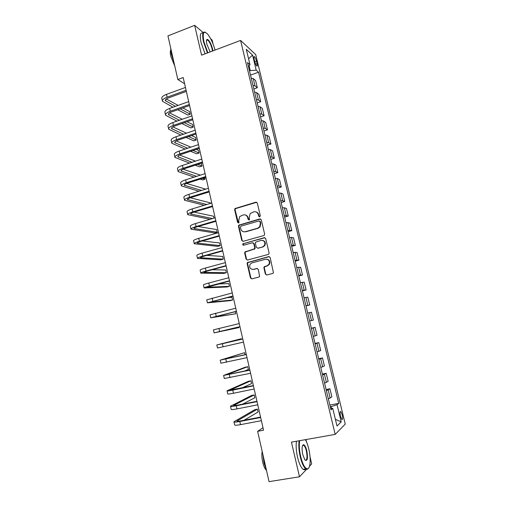 <?xml version="1.0" encoding="UTF-8"?>
<svg xmlns="http://www.w3.org/2000/svg" width="507" height="507" viewBox="0 0 507 507"><rect width="100%" height="100%" fill="white"/><g stroke="black" fill="none" stroke-linecap="round" stroke-linejoin="round"><path stroke-width="0.76" d="M259.711 216.869L260.313 215.792L257.309 203.047L255.883 202.192L234.982 208.554L234.652 209.759L237.58 222.377L238.556 222.985L238.955 222.725L238.772 220.285L239.729 216.546L243.189 214.93C245.432 214.518 246.941 215.437 247.701 217.693L248.088 219.335L249.076 219.943L249.495 219.664L249.292 217.23L250.185 213.555L253.754 211.837C256.022 211.419 257.543 212.344 258.317 214.607L258.709 216.261L259.711 216.869M342.174 414.726L340.793 411.526C339.931 411.335 339.829 412.932 340.495 416.31L341.876 419.511C342.745 419.682 342.846 418.085 342.174 414.726M265.364 274.072L266.809 274.99L272.69 273.463L273.45 272.855L270.161 257.493L268.71 256.586L247.334 262.632L247.143 263.659L250.458 277.956L251.884 278.869L258.887 277.05L259.609 276.492L258.317 269.382L256.884 268.469L253.411 269.388C250.103 269.268 248.994 267.55 250.084 264.229L251.903 262.899L265.541 259.248C268.792 259.286 269.958 260.953 269.046 264.242L267.081 265.776L264.065 266.935L263.919 267.905L265.364 274.072L266.726 275.009M203.275 32.6L194.656 25.35L201.583 55.174L240.578 40.421L335.184 434.398L291.443 442.129L299.498 476.789L269.04 481.65L257.626 431.324L263.558 430.228L183.192 77.539L177.837 79.523L184.605 83.744M194.656 25.35L167.944 35.896L177.837 79.523M263.754 235.571L264.426 235.083L264.622 234.038L261.257 219.797L259.825 218.923L238.778 225.19L238.493 226.337L241.763 240.438L243.17 241.326L263.754 235.571M265.693 238.582L269.084 252.923L268.925 253.906L268.209 254.451L247.511 260.034L246.091 259.134L244.685 253.05L244.894 251.985L254.533 248.772L254.723 247.733L253.779 243.69L252.353 242.796L243.709 245.198C242.821 245.16 242.542 244.697 242.885 243.816L264.255 237.688L265.693 238.582M254.127 59.021L254.717 61.474C255.332 63.73 256.035 65.257 256.821 66.056C257.442 66.379 257.543 65.58 257.125 63.641L256.536 61.22C255.927 58.97 255.224 57.437 254.432 56.632C253.811 56.296 253.709 57.095 254.127 59.021M240.578 40.421L255.705 54.566L345.242 424.093L335.184 434.398M248.436 66.487L250.014 64.776L247.498 62.576L330.995 409.878L332.757 408.389L330.634 408.376M250.014 64.776L246.288 49.299L252.556 55.073L256.206 70.162L249.444 70.669M250.509 75.099L258.551 72.209L256.206 70.162M258.551 72.209L338.708 403.369L337.073 404.744L341.211 421.868L337.003 426.007L332.757 408.389M213.054 43.963L212.135 40.059L210.741 38.887M299.498 476.789L306.615 469.279M309.53 466.206L311.685 463.93L310.024 456.864M306.52 441.933L305.962 439.563M262.987 427.724L257.626 431.324M250.217 70.391L249.102 65.764M331.534 408.382L331.103 406.601L330.247 406.766M253.842 88.972L257.334 87.736L255.591 80.505L253.221 78.553L251.219 78.078M257.195 102.908L260.699 101.698L258.95 94.429L256.605 92.61L254.615 92.185M260.56 116.921L264.084 115.735L262.322 108.428L260.009 106.743L258.025 106.369M263.951 131.009L267.487 129.836L265.719 122.498L263.431 120.951L261.454 120.628M267.354 145.167L270.909 144.02L269.128 136.637L266.866 135.23L264.901 134.963M270.776 159.394L274.344 158.273L272.557 150.852L270.326 149.584L268.361 149.375M274.211 173.705L277.798 172.602L275.998 165.143L273.799 164.021L271.847 163.862M277.671 188.084L281.271 187.001L279.465 179.503L277.291 178.527L275.345 178.426M281.144 202.54L284.763 201.482L282.944 193.94L280.802 193.11L278.869 193.066M284.642 217.072L288.274 216.033L286.442 208.459L284.332 207.775L282.405 207.781M288.153 231.68L291.798 230.666L289.96 223.048L285.967 222.579M291.683 246.364L295.347 245.375L293.502 237.713L289.541 237.453M295.232 261.13L298.915 260.161L297.058 252.461L293.135 252.41M298.8 275.966L302.495 275.022L300.632 267.284L296.753 267.449M302.387 290.891L306.101 289.972L304.225 282.19L300.385 282.564M305.994 305.892L309.72 304.992L307.838 297.172L304.042 297.767M309.631 321.026L313.364 320.101L311.469 312.236L307.717 313.047M311.368 328.238L315.12 327.376L311.412 328.416M313.339 336.433L317.027 335.285L315.12 327.376M315.024 343.435L318.789 342.605L315.126 343.86M317.065 351.928L320.709 350.552L318.789 342.605M318.694 358.722L322.484 357.91L318.859 359.393M320.811 367.505L324.41 365.902L322.484 357.91M322.389 374.084L326.191 373.298L322.617 375.015M324.575 383.172L328.13 381.334L326.191 373.298M326.102 389.534L329.924 388.774L326.388 390.72M328.365 398.92L331.87 396.854L329.924 388.774M329.842 405.061L338.708 403.369M257.334 87.736L254.977 85.854L252.987 85.404M260.699 101.698L258.374 99.949L256.384 99.556M264.084 115.735L261.783 114.119L259.806 113.777M267.487 129.836L265.212 128.366L263.241 128.075M270.909 144.02L268.659 142.689L266.701 142.448M274.344 158.273L272.126 157.081L270.174 156.897M277.798 172.602L275.612 171.55L273.666 171.423M281.271 187.001L279.116 186.101L277.177 186.025M284.763 201.482L282.633 200.728L280.707 200.709M288.274 216.033L284.256 215.469M291.798 230.666L287.824 230.305M295.347 245.375L291.411 245.223M298.915 260.161L295.017 260.218M302.495 275.022L298.642 275.301M306.101 289.972L302.286 290.46M309.72 304.992L305.949 305.702M331.103 406.601L337.073 404.744M248.582 58.825L252.556 55.073M341.211 421.868L335.387 419.302M259.514 216.901L258.728 214.715C258.304 213.187 257.36 212.237 255.889 211.875M245.223 214.943C246.725 215.279 247.695 216.229 248.132 217.788L248.912 219.968M256.732 202.28L235.432 208.669L235.102 209.873L238.423 223.01M260.604 218.98L239.215 225.279L238.936 226.42L242.2 240.502L242.948 241.364M259.964 221.584L258.957 220.97L240.971 226.135L240.375 227.199L240.781 228.93C241.535 231.186 243.037 232.117 245.287 231.724L257.607 228.226L259.66 226.787L260.376 223.327L259.964 221.584L260.37 221.673L259.552 221.033M243.937 231.838L245.287 231.724M260.37 221.673L260.782 223.416L260.072 226.876L258.019 228.308L245.718 231.8M253.012 242.815L254.197 243.74L255.141 247.777L254.951 248.817L245.331 252.03L245.115 253.088L246.529 259.159L247.372 260.059M264.939 237.713L243.753 243.569L243.322 243.873L243.633 245.217M262.569 246.865L264.426 245.496C265.503 242.15 264.375 240.451 261.048 240.388L255.585 242.188L255.382 243.246L256.333 247.289L257.759 248.183L262.975 246.915L264.825 245.546C265.922 242.866 265.148 241.129 262.506 240.35M262.975 246.915L258.177 248.234M266.739 259.172C269.49 259.774 270.389 261.473 269.439 264.261L267.474 265.788L264.464 266.948L264.318 267.918L265.763 274.072M252.797 269.483L253.411 269.388M257.41 268.457L253.836 269.394M269.299 256.586L247.765 262.651L247.574 263.678L250.883 277.95L251.833 278.882M162.373 100.912L161.841 98.523C161.48 97.116 163.032 95.728 166.492 94.372L185.448 87.451M172.988 107.237L162.455 101.292C162.101 99.904 163.653 98.529 167.12 97.179L186.094 90.278M186.354 91.418L168.457 97.914C166.15 98.814 165.111 99.727 165.345 100.659L175.498 106.337M180.238 108.866L190.283 114.221L189.694 111.66L182.831 107.94M166.29 98.992L178.128 105.399M190.283 114.221L187.869 115.07L177.754 109.746M165.485 114.848L164.94 112.421C164.598 111.096 166.163 109.766 169.642 108.428L188.68 101.628M176.905 121.135L165.561 115.209C165.225 113.898 166.79 112.579 170.276 111.255L189.326 104.474M189.574 105.545L171.607 111.933C169.281 112.814 168.235 113.695 168.457 114.569L179.421 120.254M184.339 122.694L193.211 127.086L192.622 124.513L187.102 121.731M169.553 112.896L182.222 119.272M193.211 127.086L190.79 127.922L181.861 123.556M168.609 128.86L168.058 126.395C167.735 125.147 169.313 123.873 172.811 122.567L191.931 115.881M180.942 135.077L168.685 129.203C168.362 127.967 169.946 126.699 173.445 125.4L192.578 118.739M192.812 119.747L174.763 126.021C172.431 126.889 171.372 127.732 171.581 128.556L183.464 134.216M188.598 136.56L196.152 140.014L195.563 137.422L191.551 135.559M172.855 126.87L186.456 133.195M196.152 140.014L193.718 140.832L186.113 137.41M171.746 142.942L171.189 140.445C170.884 139.273 172.481 138.05 175.992 136.77L195.195 130.204M185.137 149.064L171.822 143.259C171.512 142.106 173.121 140.895 176.632 139.621L195.848 133.081M196.063 134.025L177.944 140.185C175.599 141.035 174.528 141.84 174.725 142.613L187.653 148.221M193.04 150.471L199.105 153L198.516 150.395L196.209 149.419M176.202 140.914L190.873 147.15M199.105 153L196.665 153.805L190.556 151.295M174.909 157.094L174.338 154.559C174.047 153.475 175.669 152.303 179.193 151.054L198.478 144.609M189.51 163.089L174.972 157.392C174.687 156.321 176.309 155.161 179.833 153.919L199.131 147.499M199.333 148.38L181.138 154.42C178.781 155.25 177.697 156.023 177.887 156.739L192.033 162.272M197.705 164.401L202.078 166.049L201.121 163.292M179.605 155.022L195.506 161.137M202.078 166.049L199.631 166.841L195.22 165.206M215.044 50.079C213.111 43.12 210.576 37.727 207.433 33.899C203.472 30.35 202.312 32.987 203.941 41.808L207.876 52.791M207.452 52.956L203.472 41.815C201.957 34.28 202.635 31.123 205.506 32.353M210.145 51.936L206.862 44.172C206.229 41.232 206.343 39.628 207.211 39.362C209.169 40.116 210.937 43.253 212.522 48.767L212.889 50.896M212.439 51.068L212.065 48.773C210.893 44.451 209.41 41.536 207.623 40.015L206.552 40.186M173.793 61.696L171.347 54.173L170.663 47.88M174.782 66.056L170.796 56.359C170.162 53.45 170.124 51.359 170.694 50.085M205.082 53.85L201.095 42.727C199.612 35.389 200.246 32.194 202.996 33.158M299.656 440.678C298.965 445.007 299.314 450.324 300.702 456.623C302.692 464.412 304.929 468.493 307.4 468.867C310.442 468.924 311.07 458.334 308.763 448.917C307.844 445.076 306.722 441.996 305.385 439.664M308.75 467.974L307.103 469.324L305.867 468.931C303.687 467.226 301.811 463.183 300.226 456.782C298.851 450.533 298.477 445.197 299.111 440.773M306.811 450.78C308.079 458.531 307.432 461.573 304.891 459.912L302.78 454.633C301.684 448.866 301.918 445.552 303.471 444.69C304.713 444.905 305.829 446.933 306.811 450.78M305.182 460.248C307.103 460.35 307.495 457.244 306.361 450.938C305.632 447.992 304.764 446.122 303.744 445.33L302.603 445.488M266.479 470.357L263.989 462.91L262.854 454.373M266.486 470.401C264.927 468.969 263.665 466.231 262.702 462.2C261.827 458.106 261.65 454.494 262.17 451.369M305.772 468.943C305.056 469.862 304.2 470.002 303.205 469.362C301.006 467.669 299.124 463.626 297.546 457.238C296.17 450.996 295.815 445.666 296.468 441.242M178.077 171.328L177.507 168.755C177.235 167.747 178.87 166.632 182.412 165.409L201.773 159.09M194.111 177.146L178.141 171.6C177.875 170.612 179.51 169.509 183.052 168.286L202.439 161.993M202.623 162.804L184.345 168.736C181.981 169.547 180.885 170.282 181.062 170.941L196.627 176.341M202.642 178.35L205.062 179.155L204.727 177.691M183.078 169.205L200.398 175.137M205.062 179.155L202.604 179.934L200.17 179.136M181.272 185.625L180.688 183.021C180.435 182.095 182.083 181.037 185.644 179.839L205.094 173.641M198.998 191.209L181.329 185.879C181.075 184.973 182.729 183.927 186.291 182.735L205.76 176.563M205.924 177.311L187.571 183.122C185.194 183.914 184.092 184.611 184.256 185.22L201.513 190.423M186.633 183.445L205.639 189.143M208.06 192.33L205.474 193.059M184.478 200.005L183.889 197.356C183.648 196.52 185.321 195.512 188.896 194.346L208.428 188.281M204.264 205.265L184.529 200.233C184.295 199.409 185.968 198.421 189.548 197.255L209.093 191.215M209.252 191.893L190.816 197.584C188.433 198.357 187.311 199.017 187.463 199.568L206.774 204.505M210.57 203.358L210.468 202.914L190.296 197.749M187.698 214.455L187.102 211.774C186.887 211.013 188.572 210.069 192.159 208.928L211.78 202.99M210.031 219.29L187.748 214.664C187.533 213.922 189.225 212.991 192.818 211.856L212.452 205.943M212.591 206.552L194.08 212.122C191.678 212.877 190.55 213.498 190.689 213.992L212.534 218.549M213.935 218.137L213.498 216.204L194.105 212.116M190.943 228.987L190.334 226.261C190.138 225.59 191.842 224.702 195.448 223.593L215.152 217.782M215.95 221.286L197.356 226.737C194.948 227.472 193.807 228.055 193.934 228.492L217.142 232.231L214.645 232.947L190.981 229.17C190.79 228.518 192.495 227.637 196.108 226.534L215.824 220.748M217.142 232.231L216.533 229.551L198.098 226.521M239.538 225.013L238.86 225.209M194.2 243.588L193.585 240.825C193.401 240.242 195.125 239.412 198.75 238.328L218.536 232.65M219.322 236.104L200.652 241.427C198.231 242.143 197.077 242.695 197.191 243.068L220.203 245.661L217.693 246.364L194.232 243.747C194.061 243.183 195.784 242.359 199.416 241.288L219.214 235.635M220.203 245.661L219.588 242.967L202.331 240.952M197.477 258.272L196.849 255.471C196.691 254.97 198.427 254.197 202.071 253.145L221.946 247.6M222.719 250.997L203.966 256.2C201.532 256.897 200.366 257.404 200.468 257.727L223.27 259.153L220.754 259.838L197.502 258.405C197.35 257.924 199.093 257.163 202.737 256.117L222.63 250.597M223.27 259.153L222.655 256.447L206.926 255.376M268.71 256.586L269.103 256.618M200.766 273.032L200.132 270.187C199.992 269.781 201.748 269.065 205.411 268.045L225.368 262.626M226.128 265.972L207.293 271.049L203.763 272.455L226.356 272.709L223.834 273.387L200.791 273.14C200.652 272.747 202.42 272.044 206.076 271.03L226.059 265.643M226.356 272.709L225.742 269.997L212.103 269.749M204.074 287.868L203.434 284.985C203.313 284.661 205.088 284.009 208.764 283.02L228.809 277.741M229.563 281.024L207.071 287.26L229.462 286.335L226.921 286.994L204.093 287.951C203.979 287.653 205.76 287.006 209.435 286.024L229.5 280.77M229.462 286.335L228.841 283.603L218.34 283.964M207.401 302.78L206.748 299.859L232.276 292.932M233.011 296.158L210.405 302.147L232.58 300.03L230.032 300.67L207.414 302.844L232.967 295.98M232.58 300.03L231.953 297.286L226.825 297.729M210.747 317.775L210.088 314.815L235.755 308.205M236.477 311.38L213.751 317.116L235.711 313.782L210.754 317.813L236.452 311.273M235.711 313.782L235.229 311.685M214.112 332.852L213.441 329.848L239.253 323.567M239.963 326.679L217.116 332.161L238.854 327.611L214.112 332.865L239.957 326.647M238.854 327.611L238.715 326.977M222.37 343.733L242.771 339.006L219.816 344.253L241.383 338.72L216.812 344.963L222.37 343.733L223.061 346.801L243.48 342.105M241.509 339.272L241.383 338.72M216.812 344.969L217.49 347.992L223.061 346.801M245.027 354.71L244.558 352.669L220.203 360.154L246.313 354.532M220.209 360.192L220.881 363.202L247.023 357.65M246.288 354.431L223.213 359.444L244.558 352.669M243.943 371.232L248.392 369.495L247.752 366.681L245.154 367.252L223.606 375.433L249.869 370.148M223.625 375.497L224.29 378.501L250.585 373.279M249.831 369.964L226.629 374.717L247.752 366.681M242.048 387.937L251.599 383.596L250.959 380.77L248.348 381.321L227.035 390.789C227.06 391.119 228.968 390.903 232.77 390.137L253.449 385.846M227.054 390.878L227.719 393.876C227.751 394.224 229.665 394.015 233.467 393.255L254.165 388.996M253.386 385.586L230.064 390.073L250.959 380.77M242.523 404.174L254.825 397.767L254.178 394.928L251.561 395.46L230.476 406.234C230.527 406.658 232.453 406.506 236.275 405.771L257.043 401.626M230.508 406.348L231.173 409.333C231.217 409.776 233.157 409.637 236.978 408.908L257.765 404.795M256.967 401.291L237.384 405.201L233.518 405.511L254.178 394.928M244.095 420.24L258.069 412.007L257.417 409.155L254.793 409.669L233.942 421.761C234.006 422.287 235.958 422.198 239.798 421.494L260.661 417.502M233.974 421.9L234.64 424.872C234.709 425.417 236.661 425.341 240.502 424.651L261.384 420.683M260.566 417.084L240.895 420.854C238.341 421.323 237.035 421.38 236.984 421.032L257.417 409.155M254.977 85.854L253.221 78.553M258.374 99.949L256.605 92.61M261.783 114.119L260.009 106.743M265.212 128.366L263.431 120.951M268.659 142.689L266.866 135.23M272.126 157.081L270.326 149.584M275.612 171.55L273.799 164.021M279.116 186.101L277.291 178.527M282.633 200.728L280.802 193.11M286.176 215.431L284.332 207.775M289.738 230.21L287.881 222.516M293.312 245.071L291.449 237.333M296.912 260.009L295.036 252.233M300.524 275.028L298.642 267.208M304.162 290.131L302.267 282.266M307.819 305.309L305.917 297.406M311.494 320.576L309.581 312.629M315.189 335.926L313.263 327.934M318.903 351.357L316.97 343.321M322.642 366.872L320.697 358.791M326.394 382.468L324.442 374.35M330.171 398.153L328.206 389.991M254.818 61.848L256.536 61.22M255.642 64.186L257.125 63.641M258.728 214.715L258.317 214.607M248.512 219.43L248.088 219.335M248.132 217.788L247.701 217.693M238.024 222.472L237.58 222.377M235.102 209.873L234.652 209.759M235.945 208.358L235.502 208.244M256.295 202.318L255.883 202.192M259.121 216.362L258.709 216.261M242.2 240.502L241.763 240.438M238.936 226.42L238.493 226.337M239.786 224.912L239.342 224.823M260.237 219.024L259.825 218.923M258.019 228.308L257.607 228.226M260.782 223.416L260.376 223.327M246.529 259.159L246.091 259.134M245.115 253.088L244.685 253.05M245.971 251.573L245.54 251.535M254.28 249.298L253.861 249.254M255.141 247.777L254.723 247.733M254.197 243.74L253.779 243.69M243.753 243.569L243.322 243.518M264.654 237.758L264.255 237.688M264.318 267.918L263.919 267.905M265.193 266.39L264.787 266.378M267.474 265.788L267.081 265.776M257.296 268.482L256.884 268.469M250.883 277.95L250.458 277.956M247.574 263.678L247.143 263.659M248.43 262.17L247.999 262.151M166.492 94.372L167.12 97.179M165.58 99.651L165.935 101.235M169.642 108.428L170.276 111.255M168.704 113.612L169.04 115.108M172.811 122.567L173.445 125.4M171.848 127.65L172.158 129.057M175.992 136.77L176.632 139.621M175.004 141.757L175.295 143.069M179.193 151.054L179.833 153.919M178.172 155.934L178.445 157.164M182.412 165.409L183.052 168.286M181.36 170.194L181.614 171.322M185.644 179.839L186.291 182.735M184.567 184.523L184.802 185.556M188.896 194.346L189.548 197.255M187.793 198.928L188.002 199.866M192.159 208.928L192.818 211.856M191.031 213.403L191.221 214.252M195.448 223.593L196.108 226.534M194.282 227.96L194.454 228.708M198.75 238.328L199.416 241.288M197.559 242.593L197.705 243.246M202.071 253.145L202.737 256.117M200.848 257.303L200.975 257.854M205.411 268.045L206.076 271.03M204.156 272.088L204.258 272.544M208.764 283.02L209.435 286.024M207.483 286.956L207.559 287.311M212.141 298.078L212.813 301.095M215.532 313.212L216.21 316.248M218.942 328.428L219.626 331.483M225.818 359.114L226.509 362.201M229.284 374.584L229.982 377.69M232.77 390.137L233.467 393.255M230.495 389.807L230.571 390.168M236.275 405.771L236.978 408.908M233.936 405.201L234.038 405.67M239.798 421.494L240.502 424.651M237.396 420.671L237.523 421.254M340.267 411.621L340.793 411.526M253.912 56.822L254.432 56.632M235.432 208.669L234.982 208.554M239.215 225.279L238.778 225.19M260.072 226.876L259.66 226.787M245.331 252.03L244.894 251.985M254.951 248.817L254.533 248.772M243.322 243.873L242.885 243.816M264.825 245.546L264.426 245.496M264.464 266.948L264.065 266.935M269.439 264.261L269.046 264.242M247.765 262.651L247.334 262.632M207.623 40.015L206.501 40.446M207.021 39.838L207.211 39.362M303.205 469.362L305.867 468.931M303.744 445.33L302.578 445.533M303.18 445.146L303.471 444.69M307.4 468.867L307.103 469.324"/></g></svg>
